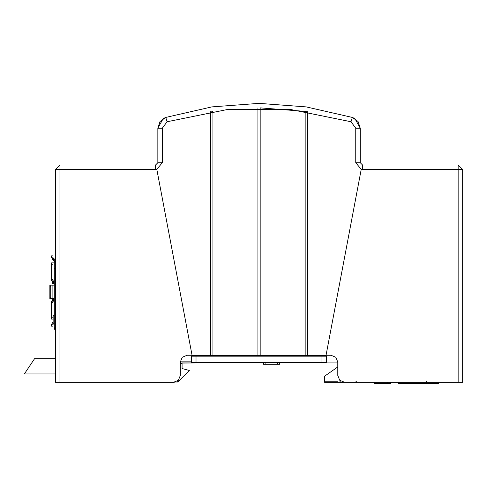 <?xml version="1.0" encoding="UTF-8"?>
<svg xmlns="http://www.w3.org/2000/svg" width="487" height="487" viewBox="0 0 487 487"><rect width="100%" height="100%" fill="white"/><g stroke="black" fill="none" stroke-linecap="round" stroke-linejoin="round"><path stroke-width="0.73" d="M54.288 315.259L53.162 315.259L53.162 323.806L54.288 323.806M55.439 327.854L54.288 327.854L55.439 328.755M55.183 327.854L55.183 268.921L54.288 268.921L55.183 268.02L55.439 268.921M52.937 324.792L51.585 324.792L51.585 324.342L51.585 326.144L52.937 326.144L53.162 323.599M54.288 260.368L51.585 257.672L51.585 255.87L52.937 255.87L52.937 257.672L54.288 259.023L54.288 262.889L52.937 262.889L52.937 280.883L54.288 280.883M52.937 301.13L51.585 301.13L51.585 302.482L52.937 302.482L52.937 301.13L54.288 301.13M51.585 302.482L51.585 319.125L52.937 319.125L52.937 302.482M52.937 262.889L51.585 262.889L51.585 280.883L52.937 280.883M54.288 299.779L53.253 299.779L53.253 301.13M54.288 283.312L53.253 283.312L53.253 280.883M50.733 298.61L49.832 298.61L49.832 285.114L50.733 285.114L50.733 298.61L52.085 298.61L52.085 285.114L50.733 285.114M55.439 329.206L54.288 329.206L54.288 262.889M64.193 382.289L174.687 382.198M331.416 362.943L321.968 362.943L326.065 362.943L326.467 362.492L191.501 362.492L191.653 362.833M180.318 363.046L195.999 362.943L195.999 356.198L321.968 356.198L321.968 355.747L326.065 355.747L326.467 356.198L326.016 355.747L191.951 355.747L195.999 355.747L195.999 356.198L191.501 356.198L191.501 362.492L191.951 362.943L191.501 362.492L191.501 356.198L191.951 355.747L191.501 356.198M339.963 380.517L339.963 382.289L453.774 382.289M175.296 382.064L177.718 382.064L189.291 370.497L182.089 368.568L182.089 362.943L321.968 362.943L321.968 356.198L326.467 356.198L326.467 362.492L326.016 362.943L337.777 362.943L337.777 366.948L324.22 376.439L324.22 381.838L324.665 382.289L324.665 381.838L324.22 381.838M458.151 382.289L462.65 382.289L462.65 169.494L458.151 169.494L458.151 382.289L344.522 382.289L339.749 380.31L337.777 375.544L337.777 362.042L335.799 357.275L331.026 355.297L305.16 355.297L305.16 111.462L306.286 111.462L260.168 107.864L260.168 355.297L257.921 355.297L257.921 107.864M211.808 111.462L212.935 111.462L212.935 355.297L210.682 355.297L210.682 111.639M59.938 382.289L59.938 169.494L55.439 169.494L55.439 382.289L173.567 382.289L178.339 380.31L180.318 375.544L180.318 362.042L182.29 357.275L187.063 355.297L210.682 355.297M462.65 349.897L462.65 347.201M55.439 252.272L55.439 169.494L59.938 164.996L59.938 169.494L155.572 169.494L155.572 164.996L157.825 162.743L157.825 128.191L157.825 162.743L155.572 164.996L59.938 164.996M180.598 362.943L180.318 361.835M462.65 320.202L462.65 169.494L458.151 164.996L458.151 169.494L362.517 169.494L362.517 164.996L360.27 162.743L360.27 128.191L358.073 121.513L352.344 117.44L306.22 106.903L259.047 103.36L211.869 106.903L165.75 117.44L160.016 121.513L157.825 128.191L163.224 118.578M192.073 355.297L156.826 169.379L162.323 162.743L157.825 162.743M162.323 162.743L162.323 128.191L157.825 128.191M162.323 128.191L167.078 121.744L165.75 117.44L163.212 118.591M167.078 121.744L227.977 109.411L290.112 109.411L351.011 121.744L352.344 117.44L354.877 118.585L360.27 128.191L360.27 162.743L362.517 164.996L458.151 164.996M360.27 162.743L355.772 162.743L355.772 128.191L351.011 121.744L355.772 128.191L360.27 128.191M356.496 381.163L355.37 382.289M51.585 324.342L53.162 321.889M55.439 256.771L55.439 259.023L54.288 259.023M53.253 283.312L52.352 283.312L52.352 280.883M52.352 301.13L52.352 299.779L53.253 299.779M54.288 298.61L52.085 298.61M54.288 285.114L52.085 285.114M52.054 259.194L53.838 260.728M324.665 382.289L339.963 382.289L324.665 382.289L338.167 382.289L337.716 381.838L324.665 381.838L324.665 376.128M263.479 362.943L263.479 364.294L279.544 364.294L279.544 362.943M265.092 362.943L265.092 364.294M277.62 362.943L277.62 364.294M279.228 362.943L279.228 364.294M263.15 362.943L263.15 364.294L263.479 364.294M374.369 382.289L374.369 383.64L390.379 383.64L390.379 382.289M390.117 382.289L390.117 383.64M387.451 382.289L387.451 383.64M374.107 382.289L374.369 383.64M420.932 382.289L420.932 383.64L438.927 383.64L438.927 382.289M398.439 382.289L398.439 383.64L420.932 383.64M326.467 362.492L326.467 356.198M55.439 358.669L34.547 358.669L24.35 373.967L55.439 373.967M182.089 363.619L180.318 363.619M212.935 355.297L257.921 355.297M55.439 382.289L55.439 333.254M307.407 111.639L307.407 355.297M260.168 355.297L305.16 355.297M462.65 354.396L462.65 382.289M355.772 162.743L361.263 169.379L326.022 355.297M51.585 257.221L52.937 257.221M51.585 279.538L52.937 279.538M51.585 264.24L52.937 264.24M51.585 317.774L52.937 317.774M54.288 261.72L55.439 261.72M53.704 301.13L53.704 299.779M53.704 283.312L53.704 280.883M49.832 286.466L50.733 286.466M50.733 297.259L49.832 297.259M191.501 361.811L180.598 361.811M340.778 381.157L339.963 381.157M176.964 382.064L176.964 381.376M361.263 169.379L362.517 169.494M155.572 169.494L156.826 169.379M426.228 381.163L427.355 382.289M177.274 382.064L177.274 381.181"/></g></svg>
